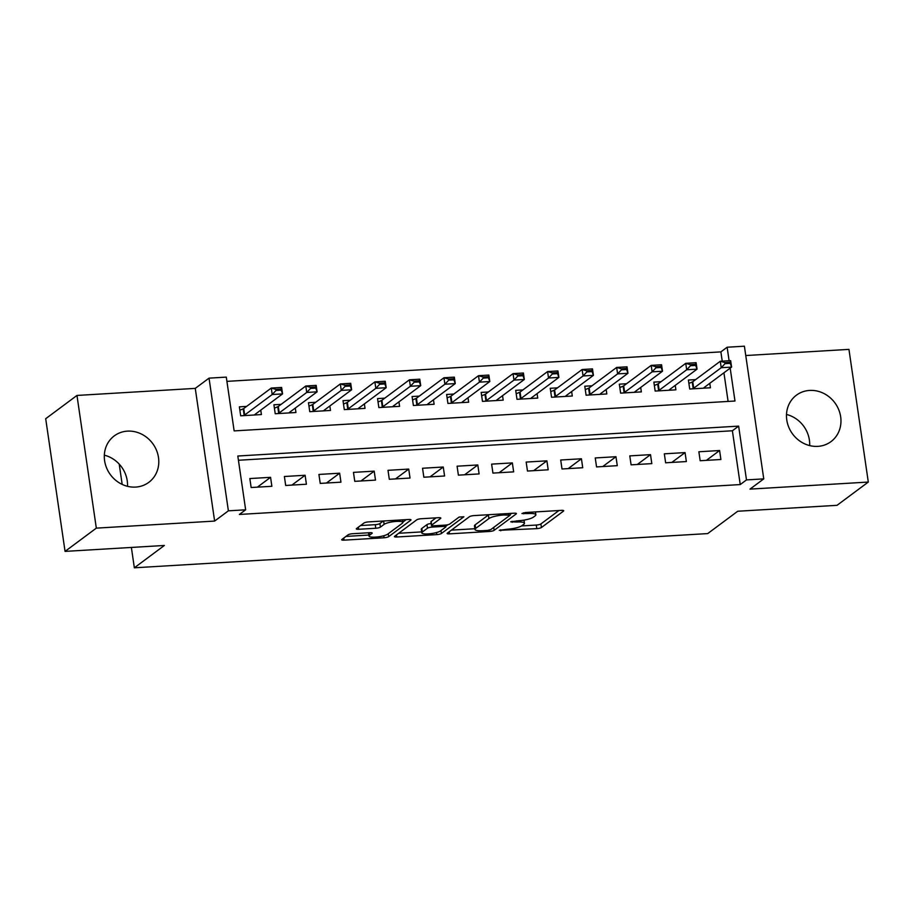 <?xml version="1.0" encoding="UTF-8"?>
<svg xmlns="http://www.w3.org/2000/svg" width="914" height="914" viewBox="0 0 914 914"><rect width="100%" height="100%" fill="white"/><g stroke="black" fill="none" stroke-linecap="round" stroke-linejoin="round"><path stroke-width="1.37" d="M499.273 530.303L536.804 528.646A3.645 0.777 171.7 0 0 541.419 527.527L563.515 511.086A3.645 0.777 171.7 0 0 563.732 510.766A3.645 0.777 171.7 0 0 561.356 510.378L525.333 512.526L521.951 513.531L528.281 513.531A11.653 2.502 171.7 0 1 535.878 514.765A11.653 2.502 171.7 0 1 535.193 515.804L533.353 517.175A11.653 2.502 171.7 0 1 518.581 520.74L510.686 521.803L516.856 522.02A11.653 2.502 171.7 0 1 524.465 523.265A11.653 2.502 171.7 0 1 523.779 524.293L521.94 525.664A11.653 2.502 171.7 0 1 507.167 529.24L499.273 530.303M104.333 455.172A28.94 26.266 -126.7 0 1 127.503 486.305M135.626 487.082A28.94 26.266 53.3 0 0 148.822 482.329A28.94 26.266 53.3 0 0 156.443 450.145A28.94 26.266 53.3 0 0 127.469 431.134A28.94 26.266 53.3 0 0 114.273 435.887A28.94 26.266 53.3 0 0 106.652 468.071A28.94 26.266 53.3 0 0 135.626 487.082M786.497 414.453A28.94 26.266 -126.7 0 1 809.667 445.598M817.802 446.363A28.94 26.266 53.3 0 0 830.997 441.611A28.94 26.266 53.3 0 0 838.618 409.426A28.94 26.266 53.3 0 0 809.644 390.427A28.94 26.266 53.3 0 0 796.437 395.168A28.94 26.266 53.3 0 0 788.828 427.352A28.94 26.266 53.3 0 0 817.802 446.363M352.713 533.707A3.645 0.777 171.7 0 0 348.097 534.827L341.905 539.443A3.645 0.777 171.7 0 0 341.687 539.763A3.645 0.777 171.7 0 0 344.064 540.151L384.063 537.763A3.645 0.777 171.7 0 0 388.69 536.644L410.786 520.203A3.645 0.777 171.7 0 0 411.003 519.883A3.645 0.777 171.7 0 0 408.627 519.495L368.616 521.883A3.645 0.777 171.7 0 0 364.001 523.002L356.506 528.566A3.645 0.777 171.7 0 0 356.3 528.898A3.645 0.777 171.7 0 0 358.676 529.275L375.791 528.258A3.645 0.777 171.7 0 0 380.407 527.138L384.12 524.373A9.746 2.091 171.7 0 1 394.711 521.54A9.746 2.091 171.7 0 1 402.834 522.431A9.746 2.091 171.7 0 1 402.263 523.299L387.719 534.119A9.746 2.091 171.7 0 1 377.128 536.964A9.746 2.091 171.7 0 1 369.005 536.072A9.746 2.091 171.7 0 1 369.576 535.204L371.998 533.399A3.645 0.777 171.7 0 0 372.215 533.079A3.645 0.777 171.7 0 0 369.839 532.691L352.713 533.707M65.054 551.393L45.7 418.715L76.97 395.442L96.324 528.132L65.054 551.393L164.36 545.475L134.347 567.8L707.71 533.582L737.724 511.246L837.03 505.316L868.3 482.055L749.994 489.116L763.761 478.879L746.487 479.907L740.237 484.569L239.399 514.456L245.649 509.806L228.386 510.835L209.032 378.145L226.295 377.116L234.144 430.905L734.982 401.018L730.183 368.136M96.324 528.132L214.63 521.071L228.386 510.835M447.334 533.148A3.645 0.777 171.7 0 0 447.129 533.468A3.645 0.777 171.7 0 0 449.505 533.856L489.504 531.468A3.645 0.777 171.7 0 0 494.131 530.349L516.227 513.908A3.645 0.777 171.7 0 0 516.433 513.588A3.645 0.777 171.7 0 0 514.056 513.2L474.058 515.587A3.645 0.777 171.7 0 0 469.442 516.707L447.334 533.148M436.789 534.61L396.779 536.998A3.645 0.777 171.7 0 1 394.402 536.621A3.645 0.777 171.7 0 1 394.62 536.289L416.715 519.849A3.645 0.777 171.7 0 1 421.331 518.729L438.457 517.712A3.645 0.777 171.7 0 1 440.834 518.101A3.645 0.777 171.7 0 1 440.617 518.421L431.659 525.093A3.645 0.777 171.7 0 0 431.442 525.413A3.645 0.777 171.7 0 0 433.819 525.801L445.175 525.127A3.645 0.777 171.7 0 0 449.791 524.008L459.125 517.061L463.878 516.787L441.405 533.502A3.645 0.777 171.7 0 1 436.789 534.61L436.492 532.565M868.3 482.055L848.946 349.377L745.767 355.535M246.597 406.41L239.377 406.844L240.69 415.813L261.415 414.568L260.764 410.123M281.135 404.354L273.914 404.776L275.228 413.745L295.953 412.511L295.302 408.055M315.673 402.286L308.464 402.72L309.766 411.688L330.491 410.443L329.84 405.999M350.211 400.229L343.001 400.663L344.304 409.621L365.029 408.387L364.378 403.931M384.76 398.161L377.539 398.595L378.853 407.564L399.578 406.33L398.927 401.874M419.298 396.105L412.077 396.539L413.391 405.496L434.116 404.262L433.464 399.806M453.835 394.048L446.626 394.471L447.929 403.44L468.654 402.206L468.002 397.75M488.373 391.98L481.164 392.414L482.466 401.372L503.191 400.138L502.54 395.682M522.911 389.924L515.702 390.347L517.004 399.315L537.729 398.081L537.089 393.626M557.46 387.856L550.239 388.29L551.553 397.259L572.278 396.013L571.627 391.569M591.998 385.799L584.777 386.222L586.091 395.191L606.816 393.957L606.165 389.501M626.536 383.731L619.326 384.166L620.629 393.134L641.354 391.889L640.703 387.445M661.073 381.675L653.864 382.109L655.167 391.066L675.892 389.832L675.24 385.377M700.17 460.725L720.895 459.491L719.592 450.522L698.867 451.767L700.17 460.725M665.632 462.792L686.357 461.559L685.054 452.59L664.329 453.824L665.632 462.792M631.094 464.849L651.819 463.615L650.505 454.646L629.78 455.892L631.094 464.849M596.556 466.917L617.281 465.672L615.967 456.714L595.243 457.948L596.556 466.917M562.007 468.973L582.732 467.74L581.43 458.771L560.705 460.005L562.007 468.973M527.469 471.041L548.194 469.796L546.892 460.839L526.167 462.073L527.469 471.041M492.932 473.098L513.657 471.864L512.343 462.895L491.629 464.129L492.932 473.098M458.394 475.154L479.119 473.92L477.805 464.963L457.08 466.197L458.394 475.154M423.856 477.222L444.581 475.988L443.267 467.02L422.542 468.254L423.856 477.222M389.307 479.279L410.032 478.045L408.729 469.076L388.004 470.322L389.307 479.279M354.769 481.347L375.494 480.113L374.192 471.144L353.467 472.378L354.769 481.347M320.231 483.403L340.956 482.169L339.642 473.201L318.917 474.446L320.231 483.403M285.694 485.471L306.418 484.226L305.105 475.269L284.38 476.502L285.694 485.471M740.237 484.569L732.388 430.768L238.428 460.256M270.567 477.325L249.842 478.559L251.144 487.528L271.869 486.294L270.567 477.325L257.348 487.162M722.231 361.144L720.872 351.879L226.912 381.367M728.104 401.429L723.934 372.798M695.623 379.607L688.402 380.041L689.716 389.01L710.429 387.776L709.79 383.32M119.22 464.118L122.179 484.409M131.376 547.44L134.347 567.8M214.63 521.071L195.265 388.381L76.97 395.442M195.265 388.381L209.032 378.145M720.872 351.879L727.133 347.229L744.396 346.2L763.761 478.879M746.487 479.907L738.638 426.118L237.811 456.017L245.649 509.806M729.098 360.733L727.133 347.229M732.388 430.768L738.638 426.118M719.592 450.522L706.373 460.359M685.054 452.59L671.836 462.415M650.505 454.646L637.298 464.483M615.967 456.714L602.76 466.54M581.43 458.771L568.211 468.608M546.892 460.839L533.673 470.664M512.343 462.895L499.135 472.732M477.805 464.963L464.598 474.789M443.267 467.02L430.048 476.857M408.729 469.076L395.511 478.913M374.192 471.144L360.973 480.97M339.642 473.201L326.435 483.038M305.105 475.269L291.897 485.094M521.528 525.938L536.278 525.059A3.645 0.777 171.7 0 0 540.894 523.939L558.934 510.526M510.195 514.422L511.646 513.348M451.402 530.131L474.869 528.726M487.493 530.417L490.727 529.629L510.126 515.199L503.694 514.993A11.653 2.502 171.7 0 0 488.921 518.569L475.657 528.429A11.653 2.502 171.7 0 0 474.972 529.469A11.653 2.502 171.7 0 0 482.581 530.703L487.493 530.417M488.807 514.708A11.653 2.502 171.7 0 0 488.396 514.982L488.921 518.569M474.972 529.469L474.457 525.881A11.653 2.502 171.7 0 1 475.143 524.842L488.396 514.982M421.64 531.902L398.675 533.273M436.035 517.861L431.134 521.506A3.645 0.777 171.7 0 0 430.917 521.825L431.442 525.413M447.837 524.739L445.758 526.281M422.359 532.017A9.746 2.091 171.7 0 0 421.788 532.873A9.746 2.091 171.7 0 0 429.911 533.765A9.746 2.091 171.7 0 0 440.491 530.931L445.621 527.115A3.645 0.777 171.7 0 0 445.838 526.795A3.645 0.777 171.7 0 0 443.461 526.407L432.105 527.081A3.645 0.777 171.7 0 0 427.478 528.201L422.359 532.017L421.834 528.429A9.746 2.091 171.7 0 0 421.263 529.286L421.788 532.873M431.168 523.528A3.645 0.777 171.7 0 0 426.964 524.613L427.478 528.201M421.834 528.429L426.964 524.613M360.562 525.55L375.266 524.67A3.645 0.777 171.7 0 0 379.893 523.551L383.32 521.003M402.8 522.168L406.204 519.632M345.96 536.415L368.856 535.056M725.053 363.658L730.229 363.349L730.069 362.275L724.893 362.584L725.053 363.658L721.226 367.714L720.278 361.259L730.64 360.642L731.588 367.097L721.226 367.714L693.703 388.187A3.713 0.8 -8.3 0 1 693.166 388.484L692.286 388.85M724.893 362.584L720.278 361.259L692.766 381.732A3.713 0.8 -8.3 0 1 692.229 382.029L688.893 383.434M703.791 388.164L703.849 387.844A3.713 0.8 -8.3 0 1 704.066 387.57L731.588 367.097L730.229 363.349M730.069 362.275L730.64 360.642M690.504 365.726L695.691 365.417L695.531 364.332L690.356 364.64L690.504 365.726L686.688 369.77L685.74 363.326L696.102 362.698L697.051 369.153L686.688 369.77L659.165 390.244A3.713 0.8 -8.3 0 1 658.628 390.541L657.749 390.918M690.356 364.64L685.74 363.326L658.229 383.8A3.713 0.8 -8.3 0 1 657.68 384.086L654.355 385.502M669.254 390.232L669.311 389.901A3.713 0.8 -8.3 0 1 669.528 389.627L697.051 369.153L695.691 365.417M695.531 364.332L696.102 362.698M655.966 367.782L661.153 367.474L660.993 366.4L655.806 366.708L655.966 367.782L652.139 371.838L651.202 365.383L661.565 364.766L662.501 371.221L652.139 371.838L624.628 392.312A3.713 0.8 -8.3 0 1 624.091 392.597L623.199 392.974M655.806 366.708L651.202 365.383L623.691 385.857A3.713 0.8 -8.3 0 1 623.142 386.142L619.818 387.559M634.716 392.289L634.773 391.969A3.713 0.8 -8.3 0 1 634.99 391.695L662.501 371.221L661.153 367.474M660.993 366.4L661.565 364.766M621.429 369.85L626.604 369.53L626.456 368.456L621.269 368.765L621.429 369.85L617.601 373.895L616.664 367.439L627.027 366.822L627.964 373.278L617.601 373.895L590.09 394.368A3.713 0.8 -8.3 0 1 589.541 394.665L588.662 395.042M621.269 368.765L616.664 367.439L589.142 387.913A3.713 0.8 -8.3 0 1 588.605 388.21L585.28 389.615M600.178 394.357L600.235 394.025A3.713 0.8 -8.3 0 1 600.452 393.751L627.964 373.278L626.604 369.53M626.456 368.456L627.027 366.822M586.891 371.907L592.066 371.598L591.906 370.524L586.731 370.833L586.891 371.907L583.063 375.962L582.127 369.507L592.489 368.89L593.426 375.346L583.063 375.962L555.552 396.436A3.713 0.8 -8.3 0 1 555.004 396.722L554.124 397.099M586.731 370.833L582.127 369.507L554.604 389.981A3.713 0.8 -8.3 0 1 554.067 390.267L550.742 391.683M565.64 396.413L565.697 396.093A3.713 0.8 -8.3 0 1 565.915 395.819L593.426 375.346L592.066 371.598M591.906 370.524L592.489 368.89M552.342 373.963L557.529 373.655L557.369 372.581L552.193 372.889L552.342 373.963L548.526 378.019L547.577 371.564L557.94 370.947L558.888 377.402L548.526 378.019L521.003 398.493A3.713 0.8 -8.3 0 1 520.466 398.79L519.586 399.167M552.193 372.889L547.577 371.564L520.066 392.037A3.713 0.8 -8.3 0 1 519.529 392.334L516.193 393.74M531.091 398.47L531.148 398.15A3.713 0.8 -8.3 0 1 531.365 397.876L558.888 377.402L557.529 373.655M557.369 372.581L557.94 370.947M517.804 376.031L522.991 375.723L522.831 374.649L517.644 374.957L517.804 376.031L513.988 380.087L513.04 373.632L523.402 373.015L524.339 379.47L513.988 380.087L486.465 400.561A3.713 0.8 -8.3 0 1 485.928 400.846L485.037 401.223M517.644 374.957L513.04 373.632L485.528 394.105A3.713 0.8 -8.3 0 1 484.98 394.391L481.655 395.808M496.553 400.538L496.61 400.206A3.713 0.8 -8.3 0 1 496.828 399.944L524.339 379.47L522.991 375.723M522.831 374.649L523.402 373.015M483.266 378.088L488.442 377.779L488.293 376.705L483.106 377.014L483.266 378.088L479.439 382.143L478.502 375.688L488.864 375.071L489.801 381.526L479.439 382.143L451.927 402.617A3.713 0.8 -8.3 0 1 451.39 402.914L450.499 403.28M483.106 377.014L478.502 375.688L450.979 396.162A3.713 0.8 -8.3 0 1 450.442 396.459L447.117 397.864M462.016 402.594L462.073 402.274A3.713 0.8 -8.3 0 1 462.29 402L489.801 381.526L488.442 377.779M488.293 376.705L488.864 375.071M448.728 380.155L453.904 379.847L453.755 378.773L448.568 379.082L448.728 380.155L444.901 384.211L443.964 377.756L454.327 377.128L455.263 383.583L444.901 384.211L417.39 404.685A3.713 0.8 -8.3 0 1 416.841 404.971L415.961 405.348M448.568 379.082L443.964 377.756L416.441 398.23A3.713 0.8 -8.3 0 1 415.904 398.515L412.58 399.932M427.478 404.662L427.535 404.331A3.713 0.8 -8.3 0 1 427.752 404.057L455.263 383.583L453.904 379.847M453.755 378.773L454.327 377.128M414.191 382.212L419.366 381.903L419.206 380.83L414.031 381.138L414.191 382.212L410.363 386.268L409.415 379.813L419.777 379.196L420.726 385.651L410.363 386.268L382.84 406.741A3.713 0.8 -8.3 0 1 382.303 407.038L381.424 407.404M414.031 381.138L409.415 379.813L381.903 400.286A3.713 0.8 -8.3 0 1 381.367 400.583L378.03 401.989M392.929 406.719L392.986 406.399A3.713 0.8 -8.3 0 1 393.203 406.124L420.726 385.651L419.366 381.903M419.206 380.83L419.777 379.196M379.641 384.28L384.828 383.971L384.668 382.886L379.493 383.206L379.641 384.28L375.825 388.336L374.877 381.881L385.24 381.252L386.188 387.707L375.825 388.336L348.303 408.809A3.713 0.8 -8.3 0 1 347.766 409.095L346.886 409.472M379.493 383.206L374.877 381.881L347.366 402.354A3.713 0.8 -8.3 0 1 346.817 402.64L343.493 404.057M358.391 408.787L358.448 408.455A3.713 0.8 -8.3 0 1 358.665 408.181L386.188 387.707L384.828 383.971M384.668 382.886L385.24 381.252M345.104 386.336L350.291 386.028L350.131 384.954L344.944 385.262L345.104 386.336L341.276 390.392L340.339 383.937L350.702 383.32L351.639 389.775L341.276 390.392L313.765 410.866A3.713 0.8 -8.3 0 1 313.228 411.151L312.337 411.529M344.944 385.262L340.339 383.937L312.828 404.411A3.713 0.8 -8.3 0 1 312.28 404.708L308.955 406.113M323.853 410.843L323.91 410.523A3.713 0.8 -8.3 0 1 324.127 410.249L351.639 389.775L350.291 386.028M350.131 384.954L350.702 383.32M310.566 388.404L315.741 388.084L315.593 387.01L310.406 387.319L310.566 388.404L306.738 392.449L305.802 385.994L316.164 385.377L317.101 391.832L306.738 392.449L279.227 412.922A3.713 0.8 -8.3 0 1 278.679 413.219L277.799 413.596M310.406 387.319L305.802 385.994L278.279 406.467A3.713 0.8 -8.3 0 1 277.742 406.764L274.417 408.17M289.315 412.911L289.372 412.58A3.713 0.8 -8.3 0 1 289.589 412.305L317.101 391.832L315.741 388.084M315.593 387.01L316.164 385.377M276.028 390.461L281.204 390.152L281.044 389.078L275.868 389.387L276.028 390.461L272.201 394.517L271.264 388.062L281.626 387.445L282.563 393.9L272.201 394.517L244.689 414.99A3.713 0.8 -8.3 0 1 244.141 415.276L243.261 415.653M275.868 389.387L271.264 388.062L243.741 408.535A3.713 0.8 -8.3 0 1 243.204 408.821L239.879 410.237M254.778 414.967L254.835 414.648A3.713 0.8 -8.3 0 1 255.052 414.373L282.563 393.9L281.204 390.152M281.044 389.078L281.626 387.445M500.632 529.789L500.781 530.794M523.471 512.8L523.619 513.805M512.057 521.3L512.194 522.305M516.696 520.854L516.856 522.02M528.109 512.366L528.281 513.531M563.435 510.515L563.515 511.086M540.894 523.939L541.419 527.527M536.278 525.059L536.804 528.646M516.136 513.337L516.227 513.908M493.697 527.424L494.131 530.349M489.321 530.154L489.504 531.468M449.197 531.765L449.505 533.856M508.447 513.531L508.618 514.696M503.523 513.828L503.694 514.993M475.143 524.842L475.657 528.429M396.482 534.907L396.779 536.998M440.537 517.85L440.617 518.421M431.134 521.506L431.659 525.093M440.982 530.566L441.405 533.502M443.29 525.242L443.461 526.407M431.899 525.71L432.105 527.081M371.918 532.828L371.998 533.399M369.21 532.725L369.576 535.204M383.629 520.98L384.12 524.373M379.893 523.551L380.407 527.138M375.266 524.67L375.791 528.258M358.368 527.184L358.676 529.275M410.706 519.632L410.786 520.203M388.256 533.719L388.69 536.644M383.777 535.741L384.063 537.763M343.755 538.06L344.064 540.151M692.229 382.029L693.166 388.484M692.766 381.732L693.703 388.187M657.68 384.086L658.628 390.541M658.229 383.8L659.165 390.244M623.142 386.142L624.091 392.597M623.691 385.857L624.628 392.312M588.605 388.21L589.541 394.665M589.142 387.913L590.09 394.368M554.067 390.267L555.004 396.722M554.604 389.981L555.552 396.436M519.529 392.334L520.466 398.79M520.066 392.037L521.003 398.493M484.98 394.391L485.928 400.846M485.528 394.105L486.465 400.561M450.442 396.459L451.39 402.914M450.979 396.162L451.927 402.617M415.904 398.515L416.841 404.971M416.441 398.23L417.39 404.685M381.367 400.583L382.303 407.038M381.903 400.286L382.84 406.741M346.817 402.64L347.766 409.095M347.366 402.354L348.303 408.809M312.28 404.708L313.228 411.151M312.828 404.411L313.765 410.866M277.742 406.764L278.679 413.219M278.279 406.467L279.227 412.922M243.204 408.821L244.141 415.276M243.741 408.535L244.689 414.99M524.008 520.123L524.465 523.265M535.467 511.92L535.878 514.765M510.058 513.439L510.275 514.97M445.586 525.093L445.838 526.795M368.525 532.771L369.005 536.072M402.457 519.86L402.834 522.431"/></g></svg>
